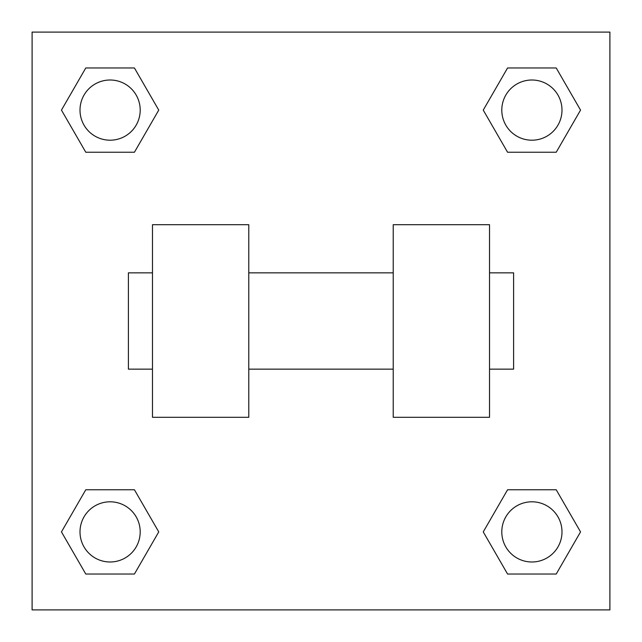 <?xml version="1.0" encoding="UTF-8"?>
<svg xmlns="http://www.w3.org/2000/svg" width="642" height="642" viewBox="0 0 642 642"><rect width="100%" height="100%" fill="white"/><g stroke="black" fill="none" stroke-linecap="round" stroke-linejoin="round"><path stroke-width="0.96" d="M158.751 110.103L134.427 152.234L85.779 152.234L61.455 110.103L85.779 67.972L134.427 67.972L158.751 110.103L134.427 152.234L124.468 152.234M124.468 489.766L134.427 489.766L158.751 531.897L134.427 574.028L85.779 574.028L61.455 531.897L85.779 489.766L134.427 489.766M517.532 152.234L507.573 152.234L483.249 110.103L507.573 67.972L556.221 67.972L580.545 110.103L556.221 152.234L507.573 152.234M483.249 531.897L507.573 489.766L556.221 489.766L580.545 531.897L556.221 574.028L507.573 574.028L483.249 531.897L507.573 489.766L517.532 489.766M507.573 489.766L556.221 489.766L507.573 489.766M556.221 574.028L507.573 574.028L556.221 574.028L580.545 531.897M561.991 531.897A30.094 30.094 0 0 0 516.85 505.832A30.094 30.094 0 0 0 516.85 557.962A30.094 30.094 0 0 0 561.991 531.897M134.427 574.028L85.779 574.028L134.427 574.028L158.751 531.897M140.197 531.897A30.094 30.094 0 0 0 95.056 505.832A30.094 30.094 0 0 0 95.056 557.962A30.094 30.094 0 0 0 140.197 531.897M507.573 67.972L556.221 67.972L507.573 67.972L483.249 110.103M561.991 110.103A30.094 30.094 0 0 0 516.85 84.038A30.094 30.094 0 0 0 516.85 136.168A30.094 30.094 0 0 0 561.991 110.103M85.779 67.972L134.427 67.972L85.779 67.972L61.455 110.103M134.427 152.234L85.779 152.234L134.427 152.234M140.197 110.103A30.094 30.094 0 0 0 95.056 84.038A30.094 30.094 0 0 0 95.056 136.168A30.094 30.094 0 0 0 140.197 110.103M609.9 32.1L609.9 609.9L32.1 609.9L32.1 32.1L609.9 32.1M61.455 531.897L85.779 489.766M580.545 110.103L556.221 152.234M393.225 224.7L393.225 417.3L489.525 417.3L489.525 224.7L393.225 224.7M248.775 417.3L248.775 224.7L152.475 224.7L152.475 417.3L248.775 417.3M489.525 369.15L513.6 369.15L513.6 272.85L489.525 272.85M152.475 272.85L128.4 272.85L128.4 369.15L152.475 369.15M393.225 272.85L248.775 272.85M393.225 369.15L248.775 369.15"/></g></svg>
